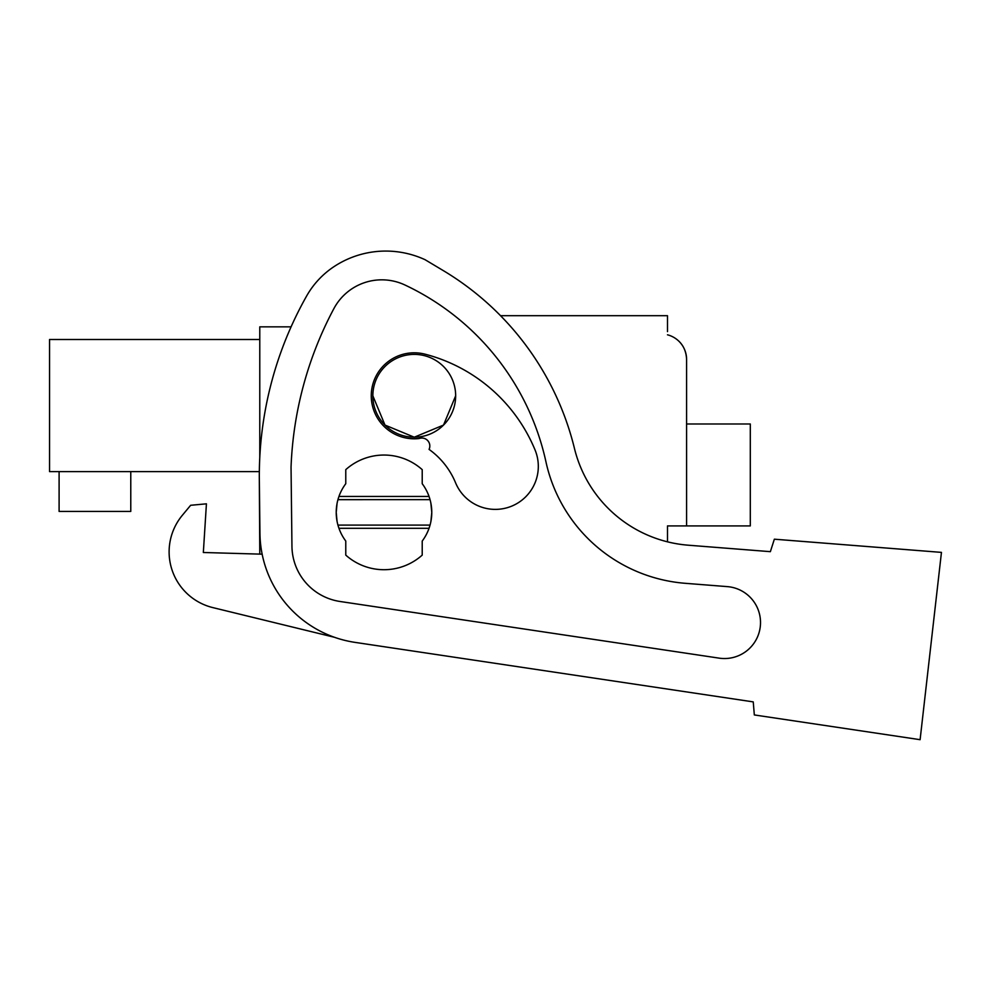 <?xml version="1.0" encoding="UTF-8"?>
<svg xmlns="http://www.w3.org/2000/svg" width="991" height="991" viewBox="0 0 991 991"><rect width="100%" height="100%" fill="white"/><g stroke="black" fill="none" stroke-linecap="round" stroke-linejoin="round"><path stroke-width="1.49" d="M259.778 554.118L259.332 480.276A366.298 366.298 0 0 1 306.578 296.086A86.006 86.006 0 0 1 334.524 266.294A93.848 93.848 0 0 1 425.052 259.692L443.212 270.555A286.672 286.672 0 0 1 574.458 448.452A127.405 127.405 0 0 0 688.225 545.199L770.366 551.665L774.355 539.191L941.45 552.383L920.106 739.682L754.324 714.945L753.247 701.888L354.939 642.366A111.487 111.487 0 0 1 259.952 533.393L259.332 480.276M259.778 457.693L259.778 326.844L291.094 326.844M667.488 331.613L667.488 315.695L500.542 315.695M667.488 334.809A25.481 25.481 0 0 1 686.59 359.473L686.59 417.62L686.59 359.473C686.181 350.009 682.254 342.836 674.809 337.993C682.254 342.836 686.181 350.009 686.59 359.473C686.181 350.009 682.254 342.836 674.809 337.993C682.254 342.836 686.181 350.009 686.59 359.473C686.181 350.009 682.254 342.836 674.809 337.993C682.254 342.836 686.181 350.009 686.59 359.473C686.181 350.009 682.254 342.836 674.809 337.993C682.254 342.836 686.181 350.009 686.59 359.473C686.181 350.009 682.254 342.836 674.809 337.993C682.254 342.836 686.181 350.009 686.59 359.473C686.181 350.009 682.254 342.836 674.809 337.993C682.254 342.836 686.181 350.009 686.59 359.473C686.181 350.009 682.254 342.836 674.809 337.993C682.254 342.836 686.181 350.009 686.59 359.473C686.181 350.009 682.254 342.836 674.809 337.993M686.59 423.987L750.298 423.987L750.298 525.924L667.488 525.924L667.488 541.829A127.405 127.405 0 0 0 688.225 545.199L770.366 551.665M686.59 525.924L686.59 417.62M337.039 521.204L336.222 512.384L337.014 503.688M430.974 503.688L431.779 512.384L430.974 521.068M337.014 521.068L336.234 513.772M455.662 395.805L443.522 425.077L414.263 437.204L384.991 425.077L372.851 395.805A41.411 41.411 0 0 1 414.263 354.394A41.411 41.411 0 0 1 455.662 395.805A41.411 41.411 0 0 1 414.263 437.204A41.411 41.411 0 0 1 372.851 395.805M429.041 528.302A47.779 47.779 0 0 1 422.216 541.049L422.216 555.109A57.329 57.329 0 0 1 345.772 555.109L345.772 541.049A47.779 47.779 0 0 1 338.947 528.302L429.041 528.302L430.082 524.982M430.887 521.588L431.779 512.384A47.779 47.779 0 0 1 422.216 541.049M338.947 528.302L337.943 525.106L430.044 525.106M430.044 499.65L337.943 499.662L338.947 496.454A47.779 47.779 0 0 1 345.772 483.719L345.772 469.647A57.329 57.329 0 0 1 422.216 469.647L422.216 483.719A47.779 47.779 0 0 1 429.041 496.454L430.082 499.786M337.039 503.552L336.222 512.384A47.779 47.779 0 0 1 345.772 483.719M430.874 503.168L431.779 512.384A47.779 47.779 0 0 0 422.216 483.719M259.345 471.605L49.55 471.605L49.55 339.504L259.778 339.504M338.947 496.454L429.041 496.454M59.101 471.605L59.101 511.43L130.775 511.43L130.775 471.605M262.144 554.18L203.341 552.495L206.425 503.824L190.644 505.286L182.356 515.27A57.329 57.329 0 0 0 212.854 607.607L334.512 637.3M291.949 546.301L291.044 467.182A366.298 366.298 0 0 1 333.905 308.573A54.294 54.294 0 0 1 404.935 284.999A255.876 255.876 0 0 1 545.967 461.893A154.992 154.992 0 0 0 685.227 583.303L727.32 586.622A36.023 36.023 0 0 1 760.283 626.609A36.023 36.023 0 0 1 719.181 658.148L340.062 601.487A56.462 56.462 0 0 1 291.949 546.301M345.772 541.049A47.779 47.779 0 0 1 336.222 512.384M429.066 449.394A77.447 77.447 0 0 1 455.575 482.803A42.997 42.997 0 0 0 511.728 506.128A42.997 42.997 0 0 0 535.053 449.964A163.441 163.441 0 0 0 425.065 354.183A42.997 42.997 0 0 0 371.365 392.77A42.997 42.997 0 0 0 419.094 438.53A7.965 7.965 0 0 1 429.066 449.394M753.247 701.888L354.939 642.366M425.052 259.692L443.212 270.555M190.644 505.286L182.356 515.27"/></g></svg>
